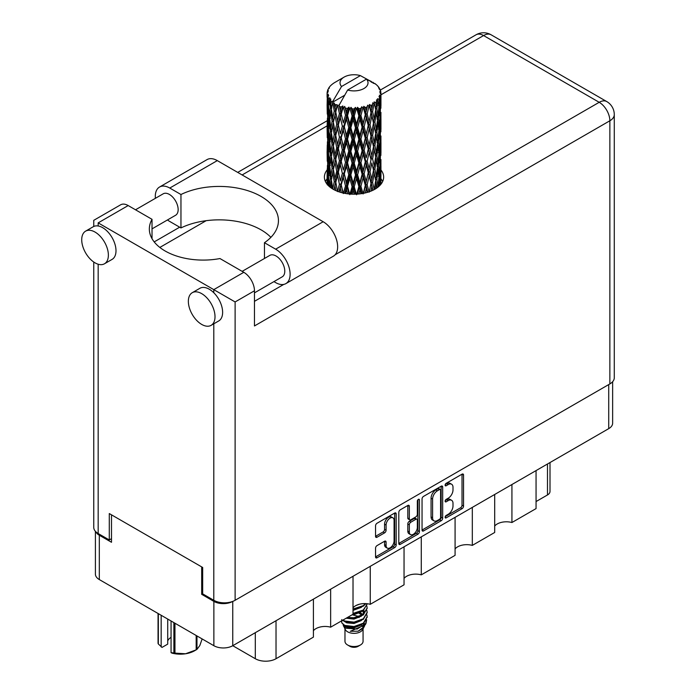 <?xml version="1.0" encoding="UTF-8"?>
<svg xmlns="http://www.w3.org/2000/svg" width="696" height="696" viewBox="0 0 696 696"><rect width="100%" height="100%" fill="white"/><g stroke="black" fill="none" stroke-linecap="round" stroke-linejoin="round"><path stroke-width="1.04" d="M392.918 517.841L391.396 516.963A5.655 3.263 120 0 0 388.568 517.241A5.655 3.263 120 0 0 384.566 524.175L386.089 525.054A5.655 3.263 120 0 1 390.091 518.12A5.655 3.263 120 0 1 392.918 517.841A5.655 3.263 120 0 1 394.084 520.434L394.084 540.896A5.655 3.263 120 0 1 391.622 546.586A5.655 3.263 120 0 1 387.263 548.1A5.655 3.263 120 0 1 386.089 545.516L386.089 542.106A2.114 1.218 120 0 0 385.654 541.131A2.114 1.218 120 0 0 384.592 541.236L377.041 545.594A2.114 1.218 120 0 0 375.544 548.187L375.544 556.904A2.114 1.218 120 0 0 375.988 557.879A2.114 1.218 120 0 0 377.041 557.774L394.684 547.587A2.114 1.218 120 0 0 396.181 544.994L396.181 513.918A2.114 1.218 120 0 0 395.746 512.943A2.114 1.218 120 0 0 394.684 513.048L377.041 523.235A2.114 1.218 120 0 0 375.544 525.828L375.544 536.364A2.114 1.218 120 0 0 375.988 537.329A2.114 1.218 120 0 0 377.041 537.225L384.592 532.866A2.114 1.218 120 0 0 386.089 530.274L386.089 525.054M418.383 499.371L419.436 499.972A1.479 0.853 120 0 0 419.123 499.293A1.479 0.853 120 0 0 418.383 499.371A1.479 0.853 120 0 0 417.339 501.181L417.339 514.3A2.114 1.218 120 0 1 415.843 516.893L410.831 519.782A2.114 1.218 120 0 1 409.779 519.895A2.114 1.218 120 0 1 409.335 518.92L409.335 506.323A2.114 1.218 120 0 0 408.9 505.348A2.114 1.218 120 0 0 407.847 505.453L409.335 506.323M422.046 498.98L422.046 530.056A2.114 1.218 120 0 0 422.489 531.031A2.114 1.218 120 0 0 423.542 530.926L441.186 520.738A2.114 1.218 120 0 0 442.682 518.146L442.682 487.07A2.114 1.218 120 0 0 442.247 486.095A2.114 1.218 120 0 0 441.186 486.2L423.542 496.387A2.114 1.218 120 0 0 422.046 498.98M612.637 381.721L612.637 423.194A13.354 7.708 180 0 1 608.722 428.64L232.76 645.705L255.301 658.721L255.301 632.69M448.215 514.257L446.162 515.449A1.479 0.853 120 0 0 445.196 516.754A1.479 0.853 120 0 0 445.423 517.937A1.479 0.853 120 0 0 446.162 517.867L462.048 508.689A2.114 1.218 120 0 0 463.545 506.105L463.545 475.02A2.114 1.218 120 0 0 463.101 474.054A2.114 1.218 120 0 0 462.048 474.159L446.162 483.337A1.479 0.853 120 0 0 445.196 484.633A1.479 0.853 120 0 0 445.423 485.825A1.479 0.853 120 0 0 446.162 485.747L448.215 484.564A6.769 3.906 120 0 1 451.6 484.225A6.769 3.906 120 0 1 453 487.322L453 489.914A6.769 3.906 120 0 1 448.215 498.205L446.162 499.389A1.479 0.853 120 0 0 445.196 500.694A1.479 0.853 120 0 0 445.423 501.877A1.479 0.853 120 0 0 446.162 501.807L448.215 500.624A6.769 3.906 120 0 1 451.6 500.285A6.769 3.906 120 0 1 453 503.382L453 505.975A6.769 3.906 120 0 1 448.215 514.257M398.799 543.454L416.417 533.284L417.939 534.163A2.114 1.218 120 0 0 419.436 531.57L419.436 499.972M417.939 534.163L400.296 544.35A2.114 1.218 120 0 1 399.234 544.455A2.114 1.218 120 0 1 398.799 543.48L398.799 512.404A2.114 1.218 120 0 1 400.296 509.811L407.847 505.453M370.255 566.327L370.255 604.319L404.045 584.805L404.045 546.812M330.644 589.19L330.644 627.183L353.02 614.272L353.02 576.271M511.925 484.529L511.925 522.522L536.059 508.593L536.059 470.6M472.314 507.401L472.314 545.394L494.691 532.475L494.691 494.482M421.28 536.86L421.28 574.852L455.08 555.347L455.08 517.346M232.76 601.388L232.76 645.705A13.354 7.708 180 0 1 213.872 645.705L99.311 579.568A13.354 7.708 180 0 1 95.404 574.113L95.404 531.326M202.675 593.766L201.683 594.341L213.872 601.379A13.354 7.708 0 0 0 232.69 601.414M201.683 594.341L201.683 566.901M95.874 531.822A13.354 7.708 0 0 0 99.311 535.241L111.499 542.28L111.499 514.831M550.005 462.544L550.005 491.446A8.622 4.976 180 0 1 547.482 494.96L536.059 501.555M276.025 620.728L276.025 658.721L313.409 637.136L313.409 599.143M353.02 607.834A12.928 7.465 180 0 1 370.255 604.319M313.409 630.707A12.928 7.465 180 0 1 330.644 627.183M276.025 658.721A14.651 8.456 180 0 1 255.301 658.721M494.691 526.045A12.928 7.465 180 0 1 511.925 522.522M455.08 548.909A12.928 7.465 180 0 1 472.314 545.394M404.045 578.376A12.928 7.465 180 0 1 421.28 574.852M451.6 500.285L450.077 499.406A6.769 3.906 120 0 0 446.693 499.745L448.215 500.624M445.231 500.589L446.693 499.745M451.6 484.225L450.077 483.346A6.769 3.906 120 0 0 446.693 483.685L448.215 484.564M445.231 484.529L446.693 483.685M445.231 516.641L460.526 507.81A2.114 1.218 120 0 0 462.022 505.226L462.022 474.176M423.542 530.926L422.046 530.056L439.663 519.86A2.114 1.218 120 0 0 441.16 517.267L441.16 486.217L442.682 487.07M439.541 519.268A1.479 0.853 120 0 0 440.594 517.459L440.594 490.175A1.479 0.853 120 0 0 440.281 489.497A1.479 0.853 120 0 0 439.541 489.566L437.375 490.819A6.769 3.906 120 0 0 432.59 499.11L432.59 517.754A6.769 3.906 120 0 0 433.991 520.852A6.769 3.906 120 0 0 437.375 520.521L439.541 519.268M440.281 489.497L438.758 488.618A1.479 0.853 120 0 0 438.019 488.688L439.541 489.566M433.991 520.852L432.468 519.973A6.769 3.906 120 0 1 431.068 516.876L431.068 498.232A6.769 3.906 120 0 1 435.853 489.94L438.019 488.688M407.812 505.47L407.812 518.042A2.114 1.218 120 0 0 408.256 519.007L409.779 519.895M417.913 499.78L417.913 530.691L419.436 531.57M409.335 532.005A5.655 3.263 120 0 0 410.51 534.589A5.655 3.263 120 0 0 414.868 533.075A5.655 3.263 120 0 0 417.339 527.385L417.339 520.173A2.114 1.218 120 0 0 416.904 519.207A2.114 1.218 120 0 0 415.843 519.312L410.831 522.2A2.114 1.218 120 0 0 409.335 524.793L409.335 532.005L407.812 531.126A5.655 3.263 120 0 0 408.987 533.71L410.51 534.589M416.904 519.207L415.381 518.329A2.114 1.218 120 0 0 414.32 518.433L415.843 519.312M407.812 531.126L407.812 523.914A2.114 1.218 120 0 1 409.309 521.321L414.32 518.433M416.417 533.284A2.114 1.218 120 0 0 417.913 530.691M387.263 548.1L385.732 547.221A5.655 3.263 120 0 1 384.566 544.629L384.566 541.253M375.544 536.329L383.07 531.988A2.114 1.218 120 0 0 384.566 529.395L384.566 524.175M377.041 557.774L375.544 556.904L393.162 546.708A2.114 1.218 120 0 0 394.658 544.115L394.658 513.065M270.892 237.345A59.247 34.208 0 0 0 180.96 227.931L169.772 221.476A20.462 11.815 60 0 1 167.484 219.945M155.382 198.325A20.462 11.815 60 0 1 155.295 196.411A20.462 11.815 60 0 1 159.532 187.041A20.462 11.815 60 0 1 169.772 188.05L217.3 160.611A20.462 11.815 60 0 0 207.06 159.601L159.532 187.041M215.012 316.724A18.853 10.884 -120 0 0 206.782 297.749A18.853 10.884 -120 0 0 192.253 292.703A18.853 10.884 -120 0 0 188.355 301.333A18.853 10.884 -120 0 0 196.585 320.299A18.853 10.884 -120 0 0 211.106 325.354A18.853 10.884 -120 0 0 215.012 316.724M211.106 325.354L218.727 320.952A18.853 10.884 -120 0 0 222.624 312.321A18.853 10.884 -120 0 0 213.794 292.738A18.853 10.884 -120 0 0 199.874 288.301L192.253 292.703M108.376 255.162A18.853 10.884 -120 0 0 100.146 236.188A18.853 10.884 -120 0 0 85.625 231.142A18.853 10.884 -120 0 0 81.719 239.763A18.853 10.884 -120 0 0 89.949 258.738A18.853 10.884 -120 0 0 104.47 263.784A18.853 10.884 -120 0 0 108.376 255.162M104.47 263.784L112.091 259.39A18.853 10.884 -120 0 0 115.997 250.76A18.853 10.884 -120 0 0 98.171 225.982A18.853 10.884 -120 0 0 93.238 226.739L85.625 231.142M327.094 169.972A29.623 17.104 0 0 0 324.397 177.106A29.623 17.104 0 0 0 342.684 192.905A29.623 17.104 0 0 0 374.961 189.199A29.623 17.104 0 0 0 383.644 177.106A29.623 17.104 0 0 0 380.947 169.981M380.938 178.759A29.623 17.104 180 0 1 382.643 181.499M135.52 209.792L163.195 193.819A12.389 7.151 60 0 1 172.739 197.133A12.389 7.151 60 0 1 178.15 209.6A12.389 7.151 60 0 1 175.583 215.273L152.024 228.871M242.156 271.353L269.83 255.38A12.389 7.151 60 0 1 279.374 258.695A12.389 7.151 60 0 1 284.777 271.162A12.389 7.151 60 0 1 282.219 276.834L254.466 292.859M180.96 227.931L180.96 194.515L169.772 188.05M93.751 226.47L93.751 220.327L120.643 204.807A15.077 8.709 60 0 1 128.177 205.555L98.171 222.877C92.42 219.562 92.42 219.562 98.171 222.877L235.118 301.951L235.118 600.283A15.077 8.709 180 0 1 213.794 600.283L202.675 593.862L202.675 567.475L109.289 513.561L109.289 539.948L98.171 533.528A15.077 8.709 180 0 1 93.751 527.368L93.751 262.035M213.794 292.738L213.794 289.632L243.8 272.31L219.962 258.547A53.862 31.094 0 0 1 149.344 228.993A53.862 31.094 0 0 1 152.024 219.318L128.177 205.555M243.8 272.31A15.077 8.709 60 0 1 254.466 290.78L254.466 325.954L609.861 120.773L609.861 383.922L235.118 600.283M109.289 539.948L111.499 538.669M335.133 254.762L599.204 102.303A15.077 8.709 60 0 1 609.861 120.773A15.077 8.709 180 0 0 614.281 114.614L614.281 377.763A15.077 8.709 180 0 1 609.861 383.922M154.199 241.895L179.672 227.192M159.836 247.437L206.155 220.693M325.389 181.499A29.623 17.104 180 0 1 327.085 178.776M152.024 238.667L152.024 219.318M264.454 258.486L264.454 242.713L275.642 249.177A20.462 11.815 60 0 1 289.014 267.212A20.462 11.815 60 0 1 285.873 283.611A20.462 11.815 60 0 1 275.642 282.602L273.937 281.619M275.642 249.177L323.17 221.737A20.462 11.815 60 0 1 336.542 239.772A20.462 11.815 60 0 1 333.401 256.171L285.873 283.611M264.454 242.713A59.247 34.208 0 0 0 278.444 220.641A59.247 34.208 0 0 0 244.139 189.608A59.247 34.208 0 0 0 180.96 194.515M323.17 221.737L217.3 160.611M344.972 628.897L344.972 641.312A9.048 5.22 0 0 0 347.617 645.001L349.905 646.323A5.82 3.358 0 0 0 358.127 646.323L360.415 645.001A9.048 5.22 0 0 0 363.068 641.312L363.068 628.897M349.905 646.323L347.617 645.001A9.048 5.22 0 0 0 360.415 645.001M343.111 624.825L345.364 629.645A9.048 5.22 0 0 0 347.617 631.811A9.048 5.22 0 0 0 362.668 629.645L364.66 625.73M362.755 626.765A9.048 5.22 0 0 0 361.276 624.999M343.441 626.026L345.999 628.227L357.205 629.053L365.992 623.39L365.269 624.747L350.271 631.289L358.101 631.211L364.269 626.635M366.061 620.91L365.722 623.729M365.992 623.39L366.661 619.753M344.729 625.417A13.146 7.586 0 0 0 348.992 627.061L344.981 625.982L341.719 622.781L344.729 625.417L354.02 626.539L363.312 623.216L367.157 616.752L366.853 614.829M341.78 619.544L341.719 622.781M348.992 627.061L354.02 627.087L363.312 623.764L367.149 617.021M342.571 620.301L344.729 621.563L354.02 622.685L363.312 619.37L367.149 612.628M342.98 620.066L344.729 621.015L354.02 622.137L363.312 618.814L367.157 612.35L366.853 610.427M346.799 617.865L354.02 618.292L363.312 614.968L367.149 608.234M347.478 617.465L354.02 617.743L363.312 614.42L367.157 607.956L366.853 606.033M353.02 613.976L363.312 610.575L367.149 603.832M353.02 613.428L363.312 610.018L367.157 604.111M353.02 609.574L363.312 606.173L365.861 603.623M353.02 609.026L363.312 605.624L365.47 603.606M363.016 614.481L361.381 613.507M334.976 107.819L334.289 103.956A26.927 15.547 0 0 0 334.976 104.365A26.927 15.547 0 0 0 335.69 104.765L334.976 107.819L335.742 111.056L334.976 115.162L336.69 124.184L334.976 131.379L333.401 122.287L337.29 105.557L337.177 104.696L335.69 104.765M333.401 122.287L334.976 115.162M334.976 154.947L333.401 145.864L335.742 134.615L334.976 138.739L336.69 147.761L334.976 154.947L335.742 158.192L334.976 162.316L336.69 171.32L334.976 178.524L333.401 169.424L337.517 151.815L339.413 160.698L337.517 168.032L335.742 159.053M333.401 145.864L334.976 138.739M333.401 169.424L334.976 162.316M335.742 182.63L337.517 175.383L339.413 184.275L337.517 191.591L335.742 181.769L334.063 189.738L334.976 185.884L335.855 190.617M327.181 92.072A26.927 15.547 0 0 1 327.233 91.75L328.399 90.489L327.538 90.541A26.927 15.547 0 0 1 327.973 89.427L329.365 88.009L328.59 88.261A26.927 15.547 0 0 1 328.773 87.957L329.591 86.826A26.927 15.547 0 0 1 330.487 85.808L331.592 84.773A26.927 15.547 0 0 1 331.905 84.503L333.175 83.529A26.927 15.547 0 0 1 334.489 82.667L344.12 77.099A14.007 8.082 0 0 0 341.553 86.495L332.923 101.172L331.357 101.773L330.835 104.739L330.722 98.971L329.417 99.693L330.322 107.88L329.304 114.77L328.469 105.418L329.895 97.866L328.451 98.258L328.155 101.164L327.903 97.162L328.669 95.422L327.468 95.961L327.886 104.243L327.416 111.029L327.381 95.648L328.338 94.23L327.155 94.43L327.103 97.309L327.085 93.29L328.199 91.689L327.181 92.072L327.163 93.186M327.085 93.29A26.927 15.547 0 0 0 327.085 93.377A26.927 15.547 0 0 0 327.155 94.43M327.903 97.162A26.927 15.547 0 0 0 328.451 98.258M330.348 100.789A26.927 15.547 0 0 0 331.357 101.773M371.368 82.311L371.29 81.449A26.927 15.547 0 0 0 369.767 80.762L360.389 75.62A14.007 8.082 0 0 0 344.12 77.099M380.895 178.942L380.93 162.612M380.555 184.701L380.825 176.349L380.947 184.231M380.625 175.67L380.825 176.349M373.326 82.859L373.256 82.493A26.927 15.547 0 0 0 372.856 82.267L372.29 82.285M380.895 155.382L380.93 139.043M380.947 159.541L380.825 168.998L380.947 159.541M380.703 173.287L380.294 182.7L379.694 175.905L380.294 166.492L380.703 173.287M378.781 186.493L379.355 180.16L379.903 185.414M378.859 178.306L379.355 180.16M379.798 184.327L380.294 182.7M379.694 175.905L378.346 176.271M379.929 165.204L380.294 166.492M380.529 169.954L380.825 168.998M380.512 162.212L379.25 162.673M380.625 152.102L380.825 152.789M377.38 85.895L377.336 85.599A26.927 15.547 0 0 0 377.049 85.321L375.892 84.303A26.927 15.547 0 0 0 375.857 84.277A26.927 15.547 0 0 0 374.674 83.398L374.274 83.389M373.256 82.493L373.186 83.355M344.476 95.361L332.766 102.121L332.923 101.172M332.566 102.773A26.927 15.547 0 0 0 332.914 103.034L334.245 111.056L332.74 118.129L331.392 108.933L332.766 102.121M334.289 103.956L334.402 103.095L332.914 103.034M337.29 105.557A26.927 15.547 0 0 0 337.734 105.757L339.413 113.561L337.517 120.886L335.742 111.917M375.857 84.277L366.488 79.135L347.643 90.019L338.865 105.644L337.734 105.757M380.895 131.814L380.93 115.466M380.947 135.981L380.825 145.421L380.947 135.981M380.703 149.71L380.294 159.14L379.694 152.328L380.294 142.924L380.703 149.71M380.051 163.403L379.355 172.799L378.476 165.926L379.355 156.591L380.051 163.403M378.981 177.054L378.015 186.371L376.867 179.446L378.015 170.163L378.981 177.054M375.518 188.868L376.292 183.631L377.049 187.859M377.336 85.599L378.32 86.678A26.927 15.547 0 0 1 379.111 87.731L378.528 87.757L379.798 88.879A26.927 15.547 0 0 1 379.955 89.192L379.111 88.914L380.442 90.376A26.927 15.547 0 0 1 380.755 91.507L379.807 91.42L380.921 92.725A26.927 15.547 0 0 1 380.938 93.047L379.868 92.629L380.903 94.264L380.825 98.284L380.712 95.404L379.45 95.161L380.355 96.605L380.703 102.564L380.294 111.995L379.694 105.192L380.233 96.927L378.998 96.335L379.677 98.101L379.355 102.086L379.007 99.171L377.51 98.728L378.981 106.331L378.015 115.658L376.867 108.724L377.885 100.572L376.562 99.798L376.292 105.557L375.718 102.582L374.083 101.903L374.57 104.304L374.083 101.903M347.643 90.019A14.007 8.082 0 0 0 363.921 88.531A14.007 8.082 0 0 0 366.488 79.135M339.465 106.453A26.927 15.547 0 0 0 341.171 107.036L340.309 110.203L339.022 104.696M343.067 107.576A26.927 15.547 0 0 0 343.58 107.706L345.494 115.249L343.319 122.87L341.231 114.179L343.067 107.576L342.806 105.94L341.171 107.036M345.564 108.132A26.927 15.547 0 0 0 347.461 108.454L346.504 111.751L344.711 106.418L343.58 107.706M349.531 108.707A26.927 15.547 0 0 0 350.079 108.75L352.115 116.006L349.801 123.958L347.522 115.588L349.531 108.707L348.948 107.132L347.461 108.454M352.185 108.88A26.927 15.547 0 0 0 354.16 108.924L353.168 112.361L352.185 108.88L351.01 107.314L350.079 108.75M356.274 108.863A26.927 15.547 0 0 0 356.83 108.837L358.858 115.797L356.552 124.079L354.229 116.049L356.274 108.863L355.412 107.401L354.16 108.924M358.918 108.663A26.927 15.547 0 0 0 360.85 108.411L359.893 111.995L358.918 108.663L357.483 107.288L356.83 108.837M362.877 108.054A26.927 15.547 0 0 0 363.408 107.95L365.296 114.623L363.138 123.227L360.92 115.527L362.877 108.054L361.79 106.732L360.85 108.411M365.356 107.48A26.927 15.547 0 0 0 367.114 106.958L366.244 110.673L365.356 107.48L363.747 106.323L363.408 107.95M368.923 106.323A26.927 15.547 0 0 0 369.385 106.14L371.02 112.552L369.158 121.461L367.175 114.066L368.923 106.323L367.679 105.166L367.114 106.958M371.072 105.409A26.927 15.547 0 0 0 372.56 104.652L371.829 108.489L371.072 105.409L369.402 104.487L369.385 106.14M374.03 103.774A26.927 15.547 0 0 0 374.405 103.53L375.683 109.733L374.222 118.886L372.604 111.751L374.03 103.774L372.708 102.808L372.56 104.652M375.718 102.582A26.927 15.547 0 0 0 376.832 101.633M379.007 99.171A26.927 15.547 0 0 0 379.677 98.101M380.712 95.404A26.927 15.547 0 0 0 380.903 94.264M375.64 180.725L376.292 183.631M377.719 187.363L378.015 186.371M376.867 179.446L375.396 179.603L376.292 176.271L374.9 169.232L376.292 160.063L377.51 167.014L376.292 176.271M377.423 167.771L378.015 170.163M378.702 174.974L379.355 172.799M378.476 165.926L377.049 166.196L378.015 162.803L376.867 155.869L378.015 146.586L378.981 153.477L378.015 162.803M378.859 154.738L379.355 156.591M379.798 160.759L380.294 159.14M379.694 152.328L378.346 152.694M379.929 141.636L380.294 142.924M380.529 146.377L380.825 145.421M380.512 138.652L379.25 139.113M380.625 128.525L380.825 129.212M379.999 89.88L379.955 89.192M379.05 88.209L379.111 87.731M380.895 108.228L380.938 93.047M380.947 112.404L380.825 121.852L380.947 112.404M380.703 126.133L380.294 135.572L379.694 128.751L380.294 119.364L380.703 126.133M380.051 139.844L379.355 149.222L378.476 142.367L379.355 133.014L380.051 139.844M375.683 180.455L374.222 189.59L372.604 182.465L374.222 173.382L375.683 180.455M370.916 191.148L371.829 186.554L372.734 190.356M372.604 182.465L371.116 182.413L372.873 190.295M369.158 192.166L367.175 184.779L369.158 175.958L371.829 186.554M374.9 169.232L373.413 169.293L374.239 173.391L373.413 169.293L374.222 166.031L372.604 158.888L374.222 149.814L374.57 151.45L375.683 156.878L374.222 166.031M375.64 157.148L376.292 160.063M376.867 155.869L375.396 156.026L376.292 152.694L374.9 145.673L376.292 136.486L377.51 143.454L376.292 152.694M377.423 144.202L378.015 146.586M378.702 151.397L379.355 149.222M378.476 142.367L377.049 142.636L378.015 139.235L376.867 132.292L378.015 123.027L378.981 129.9L378.015 139.235M378.859 131.161L379.355 133.014M379.798 137.19L380.294 135.572M379.694 128.751L378.346 129.117M379.929 118.068L380.294 119.364M380.529 122.8L380.825 121.852M380.512 115.075L379.25 115.545M380.625 104.957L380.825 105.635M380.712 92.472L380.755 91.507M380.051 116.267L379.355 125.654L378.476 118.799L379.355 109.437L380.051 116.267M373.5 170.155L371.829 179.194L370.02 171.929L371.829 162.986L373.5 170.155L371.829 162.986M371.02 183.274L369.237 191.774M365.235 192.931L366.244 188.746L367.253 192.4M367.175 184.779L365.757 184.518L367.766 192.253M365.296 185.336L363.138 193.94L360.92 186.241L363.138 177.732L365.296 185.336L365.757 184.518L366.244 188.746M370.02 171.929L368.549 171.764L371.116 182.413L371.829 179.194M368.271 172.608L366.244 181.386L364.13 173.826L366.244 165.178L368.271 172.608L368.549 171.764L369.158 175.958M372.604 158.888L371.116 158.836L371.829 155.617L370.02 148.361L371.829 139.409L373.5 146.586L371.829 155.617M374.9 145.673L373.413 145.725L374.57 151.45M373.5 146.586L374.222 149.814M375.64 133.571L376.292 136.486M376.867 132.292L375.396 132.449L376.292 129.125L374.9 122.104L376.292 112.909L377.51 119.886L376.292 129.125M377.423 120.634L378.015 123.027M378.702 127.82L379.355 125.654M378.476 118.799L377.049 119.059L378.015 115.658M378.859 107.593L379.355 109.437M379.798 113.613L380.294 111.995M379.694 105.192L378.346 105.557M380.529 99.241L380.825 98.284M375.683 133.301L374.222 142.463L372.604 135.311L374.222 126.254L375.683 133.301M371.02 159.697L369.158 168.606L367.175 161.202L369.158 152.389L371.02 159.697L368.549 148.204L369.158 152.389M358.823 193.975L359.893 190.06L360.954 193.732M360.92 186.241L359.658 185.78L361.833 193.601M358.858 186.511L356.552 194.784L354.229 186.763L356.552 178.576L358.858 186.511L359.658 185.78L359.893 190.06M364.13 173.826L362.773 173.461L365.757 184.518L366.244 181.386M362.137 174.244L359.893 182.709L357.605 174.826L359.893 166.501L362.137 174.244L362.773 173.461L363.138 177.732M367.175 161.202L365.757 160.941L368.549 171.764L369.158 168.606M365.296 161.759L363.138 170.372L360.92 162.664L363.138 154.155L365.296 161.759L365.757 160.941L366.244 165.178M370.02 148.361L368.549 148.204L369.158 145.038L367.175 137.625L369.158 128.83L371.02 136.12L369.158 145.038M372.604 135.311L371.116 135.259L373.413 145.725L374.222 142.463M371.02 136.12L371.829 139.409M374.9 122.104L373.413 122.157L374.57 127.899M373.5 123.018L371.829 132.049L370.02 124.793L371.829 115.832L374.222 126.254M375.64 110.011L376.292 112.909M376.867 108.724L375.396 108.889L376.292 105.557M378.702 104.261L379.355 102.086M368.271 149.048L366.244 157.809L364.13 150.266L366.244 141.601L368.271 149.048L368.549 148.204L366.244 157.809M352.089 194.167L353.168 190.426L354.255 194.201M354.229 186.763L353.203 186.136L355.43 194.184M352.115 186.728L349.801 194.662L347.522 186.302L349.801 178.454L352.115 186.728L353.203 186.136L353.168 190.426M357.605 174.826L356.448 174.278L359.658 185.78L359.893 182.709M355.499 174.94L353.168 183.074L350.854 174.861L353.168 166.866L355.499 174.94L356.448 174.278L356.552 178.576M360.92 162.664L359.658 162.203L362.773 173.461L363.138 170.372M358.858 162.934L356.552 171.225L354.229 163.186L356.552 155.008L358.858 162.934L359.658 162.203L359.893 166.501M364.13 150.266L362.773 149.901L365.757 160.941L357.466 194.088M362.137 150.684L359.893 159.123L357.605 151.267L359.893 142.924L362.137 150.684L362.773 149.901L363.138 154.155M367.175 137.625L365.757 137.364L368.549 148.204L369.95 141.314M365.296 138.182L363.138 146.804L360.92 139.087L363.138 130.596L365.296 138.182L365.757 137.364L366.244 141.601M370.02 124.793L368.549 124.627L371.116 135.259L371.829 132.049M368.271 125.48L366.244 134.241L364.13 126.698L366.244 118.024L368.271 125.48L368.549 124.627L369.158 128.83M372.604 111.751L371.116 111.691L373.413 122.157L374.222 118.886M371.02 112.552L371.829 115.832M345.451 193.471L346.504 189.817L347.565 193.792M347.522 186.302L346.808 185.545L348.974 193.958M345.494 185.963L343.319 193.575L341.231 184.901L343.319 177.367L345.494 185.963L346.808 185.545L346.504 189.817M350.854 174.861L349.975 174.157L353.203 186.136L353.168 183.074M348.766 174.67L346.504 182.465L344.303 173.922L346.504 166.257L348.766 174.67L349.975 174.157L349.801 178.454M354.229 163.186L353.203 162.559L356.448 174.278L356.552 171.225M352.115 163.151L349.801 171.103L347.522 162.725L349.801 154.886L352.115 163.151L353.203 162.559L353.168 166.866M357.605 151.267L356.448 150.719L359.658 162.203L359.893 159.123M355.499 151.38L353.168 159.497L350.854 151.302L353.168 143.289L355.499 151.38L356.448 150.719L356.552 155.008M360.92 139.087L359.658 138.626L362.773 149.901L363.138 146.804M358.858 139.357L356.552 147.656L354.229 139.609L356.552 131.448L358.858 139.357L359.658 138.626L359.893 142.924M364.13 126.698L362.773 126.333L365.757 137.364L366.244 134.241M362.137 127.107L359.893 135.555L357.605 127.699L359.893 119.347L362.137 127.107L362.773 126.333L363.138 130.596M367.175 114.066L365.757 113.796L368.549 124.627L369.158 121.461M365.296 114.623L365.757 113.796L366.244 118.024M369.402 104.487L371.116 111.691L371.829 108.489M339.326 191.957L340.309 188.277L341.301 192.548M341.231 184.901L342.867 192.949M339.413 184.275L340.857 184.066L340.309 188.277M344.303 173.922L346.808 185.545L346.504 182.465M342.362 173.434L340.309 180.916L338.36 172.069L340.309 164.708L342.362 173.434L343.754 173.121L343.319 177.367M347.522 162.725L346.808 161.977L349.975 174.157L349.801 171.103M345.494 162.386L343.319 170.015L341.231 161.324L343.319 153.799L345.494 162.386L346.808 161.977L346.504 166.257M350.854 151.302L349.975 150.597L353.203 162.559L353.168 159.497M348.766 151.11L346.504 158.888L344.303 150.362L346.504 142.68L348.766 151.11L349.975 150.597L349.801 154.886M354.229 139.609L353.203 138.982L356.448 150.719L356.552 147.656M352.115 139.574L349.801 147.535L347.522 139.148L349.801 131.326L352.115 139.574L353.203 138.982L353.168 143.289M357.605 127.699L356.448 127.142L359.658 138.626L359.893 135.555M355.499 127.812L353.168 135.929L350.854 127.725L353.168 119.712L355.499 127.812L356.448 127.142L356.552 131.448M360.92 115.527L359.658 115.066L362.773 126.333L363.138 123.227M358.858 115.797L359.658 115.066L359.893 119.347M363.747 106.323L365.757 113.796L366.244 110.673M334.245 181.769L332.74 188.842L331.392 179.646L332.74 172.634L334.245 181.769L335.742 181.769L334.976 185.884M338.36 172.069L340.309 180.916M336.69 171.32L338.169 171.216L337.517 175.383M341.231 161.324L343.319 170.015M339.413 160.698L340.857 160.489L340.309 164.708M344.303 150.362L346.808 161.977L346.504 158.888M342.362 149.875L340.309 157.339L338.36 148.509L340.309 141.131L342.362 149.875L343.754 149.553L343.319 153.799M347.522 139.148L346.808 138.4L349.975 150.597L349.801 147.535M345.494 138.809L343.319 146.447L341.231 137.747L343.319 130.239L345.494 138.809L346.808 138.4L346.504 142.68M350.854 127.725L349.975 127.029L353.203 138.982L353.168 135.929M348.766 127.533L346.504 135.32L344.303 126.785L346.504 119.103L348.766 127.533L349.975 127.029L349.801 131.326M354.229 116.049L353.203 115.414L356.448 127.142L356.552 124.079M352.115 116.006L353.203 115.414L353.168 119.712M357.483 107.288L359.658 115.066L359.893 111.995M330.121 187.207L330.835 182.804L331.566 188.259M331.461 180.16L330.835 182.804M333.41 169.467L332.74 172.634M337.969 170.189L335.742 181.769L334.976 178.524M338.36 148.509L340.857 160.489L338.004 170.363M338.169 171.216L337.517 168.032M336.69 147.761L338.169 147.648L337.517 151.815M341.231 137.747L343.754 149.553L340.857 160.489L340.309 157.339M339.413 137.121L337.517 144.464L335.742 135.476L337.517 128.255L339.413 137.121L340.857 136.912L340.309 141.131M344.303 126.785L346.808 138.4L343.754 149.553L343.319 146.447M342.362 126.298L340.309 133.771L338.36 124.932L340.309 117.554L342.362 126.298L343.754 125.985L343.319 130.239M347.522 115.588L346.808 114.831L349.975 127.029L346.808 138.4L346.504 135.32M345.494 115.249L346.808 114.831L346.504 119.103M351.01 107.314L353.203 115.414L349.975 127.029L349.801 123.958M355.412 107.401L353.203 115.414L353.168 112.361M334.245 158.192L332.74 165.274L331.392 156.069L332.74 149.057L334.245 158.192L335.742 158.192L338.004 146.795M332.105 168.458L330.835 175.444L329.739 166.153L330.835 159.236L332.105 168.458L333.593 168.571L332.74 165.274M330.322 178.602L329.304 185.484L328.469 176.131L329.304 169.276L330.322 178.602L331.766 178.811L330.835 175.444M327.685 184.927L328.155 179.229L328.669 185.954M328.59 177.654L328.155 179.229M329.721 186.885L329.304 185.484M329.852 167.153L329.304 169.276M331.461 156.583L330.835 159.236M333.41 145.908L332.74 149.057M337.969 146.612L337.517 144.464M335.742 135.476L334.976 131.379M338.36 124.932L340.309 133.771M336.69 124.184L338.169 124.079L337.517 128.255M341.231 114.179L343.319 122.87M339.413 113.561L340.857 113.344L340.309 117.554M344.711 106.418L346.808 114.831L346.504 111.751M334.245 134.615L332.74 141.706L331.392 132.492L332.74 125.498L334.245 134.615L335.742 134.615L338.169 124.079L337.517 120.886M332.105 144.899L330.835 151.867L329.739 142.584L330.835 135.659L332.105 144.899L333.593 145.003L332.74 141.706M330.322 155.025L329.304 161.924L328.469 152.563L329.304 145.708L330.322 155.025L331.766 155.234L330.835 151.867M328.904 165.03L328.155 171.869L327.607 162.455L328.155 155.66L328.904 165.03L330.296 165.344M327.886 174.966L327.416 181.743L327.416 165.535L327.886 174.966L329.191 175.383M327.085 184.231L327.103 175.375L327.277 184.823M327.825 183.048L327.416 181.743M327.712 164.543L327.416 165.535M328.738 173.782L328.155 171.869M328.59 154.086L328.155 155.66M330.017 164.334L329.304 161.924M329.852 143.585L329.304 145.708M331.461 133.006L330.835 135.659M333.41 122.331L332.74 125.498M337.96 123.018L338.169 124.079L340.857 113.344L340.309 110.203M339.039 104.8L340.857 113.344L342.806 105.94M332.105 121.321L330.835 128.299L329.739 119.016L330.835 112.082L332.105 121.321L333.593 121.435L332.74 118.129M330.322 131.448L329.304 138.356L328.469 128.986L329.304 122.139L330.322 131.448L331.766 131.657L330.835 128.299M328.904 141.471L328.155 148.291L327.607 138.887L328.155 132.083L328.904 141.471L330.296 141.784M327.886 151.389L327.416 158.175L327.416 141.958L327.886 151.389L329.191 151.806M327.277 161.246L327.103 151.815L327.677 161.42M327.277 168.589L327.137 175.261M327.825 159.48L327.416 158.175M327.712 140.975L327.416 141.958M328.738 150.206L328.155 148.291M328.59 130.509L328.155 132.083M330.017 140.775L329.304 138.356M329.852 120.016L329.304 122.139M331.461 109.437L330.835 112.082M334.245 111.056L335.742 111.056L337.177 104.696M328.904 117.894L328.155 124.723L327.607 115.319L328.155 108.506L328.904 117.894L330.296 118.216M327.886 127.812L327.416 134.606L327.416 118.398L327.886 127.812L329.191 128.229M327.277 137.686L327.103 128.238L327.677 137.851M327.277 145.012L327.137 151.693M327.825 135.92L327.416 134.606M327.712 117.406L327.416 118.398M328.738 126.629L328.155 124.723M328.59 106.94L328.155 108.506M330.008 117.198L329.304 114.77M360.389 75.62L341.553 86.495M330.322 107.88L331.766 108.097L330.835 104.739M327.277 114.109L327.103 104.661L327.677 114.283M327.277 121.435L327.137 128.116M327.825 112.343L327.416 111.029M327.886 104.243L329.191 104.661M328.738 103.069L328.155 101.164M327.277 97.875L327.137 104.539M327.538 90.541L327.59 91.367M328.59 88.261L328.538 88.836M358.101 631.211L361.25 629.445L363.312 627.235M363.965 625.852L364.243 623.024M364.217 623.625L364.139 623.111M359.084 617.578L358.562 617.326M344.59 621.511L346.791 622.85L354.02 623.477L361.381 620.545M363.503 612.628L362.425 611.158M352.028 614.838L354.02 614.681L361.381 611.749M356.056 605.494L359.327 604.258M362.99 626.609L364.243 623.068M359.232 616.543L352.402 614.829M363.773 612.08L363.016 610.775M344.407 625.704L346.791 627.244L354.02 627.879L361.381 624.947M362.085 615.212L358.562 612.932M346.208 618.205L354.02 619.083L361.381 616.151M362.781 614.785L364.243 610.975M353.02 610.392L361.381 607.356M362.251 614.281L359.832 612.471M348.948 107.132L338.169 147.648M361.79 106.732L338.9 191.809M367.679 105.166L359.658 138.626L344.659 193.331M369.95 117.754L362.773 149.901L350.984 194.114M369.95 164.909L363.695 193.27M369.941 188.494L369.289 191.757M174.957 623.242L174.957 653.126A22.942 13.25 180 0 1 173.878 652.961L171.059 652.657L171.059 620.989M173.878 652.961L173.878 622.615M167.719 619.066L167.719 644.113L162.046 647.393L158.34 643.991A22.942 13.25 180 0 1 158.053 643.365L158.053 613.481M171.059 652.657L171.947 653.109A20.14 11.632 180 0 0 185.571 653.77L196.176 649.846L196.176 635.492M174.957 653.126L185.571 653.77A20.14 11.632 180 0 0 194.602 650.76L196.576 649.62A22.942 13.25 180 0 1 196.176 649.846M196.968 635.944L196.968 649.385L199.813 645.549L202.144 638.937M158.34 613.646L158.34 643.991M167.719 640.964A12.928 7.465 180 0 1 171.059 637.353M161.159 615.273L161.159 646.941M608.722 428.64L608.722 384.584M213.872 645.705L213.872 601.379M99.311 535.241L99.311 579.568M547.482 494.96L547.482 463.997M445.109 501.207L446.162 501.807M445.109 485.147L446.162 485.747M462.048 474.159L463.545 475.02M462.022 505.226L463.545 506.105M460.526 507.81L462.048 508.689M445.109 517.258L446.162 517.867M441.16 517.267L442.682 518.146M439.663 519.86L441.186 520.738M435.853 489.94L437.375 490.819M431.068 498.232L432.59 499.11M431.068 516.876L432.59 517.754M398.799 543.48L400.296 544.35M407.812 518.042L409.335 518.92M409.309 521.321L410.831 522.2M407.812 523.914L409.335 524.793M384.592 541.236L386.089 542.106M384.566 544.629L386.089 545.516M384.566 529.395L386.089 530.274M383.07 531.988L384.592 532.866M375.544 536.364L377.041 537.225M394.684 513.048L396.181 513.918M394.658 544.115L396.181 544.994M393.162 546.708L394.684 547.587M213.794 600.283L213.794 323.805M98.171 222.877L98.171 225.982M98.171 264.228L98.171 533.528M614.281 114.614A15.077 15.077 0 0 0 606.738 101.555A15.077 8.709 120 0 0 599.204 102.303L483.581 35.548L380.947 94.804M327.103 125.889L242.13 174.948M254.466 301.333L283.785 284.403M254.466 290.78L235.118 301.951M476.038 34.8A15.077 8.709 60 0 1 483.581 35.548A15.077 8.709 120 0 1 491.115 34.8A15.077 15.077 0 0 0 476.038 34.8L380.216 90.123M327.103 120.791L237.71 172.399M606.738 101.555L491.115 34.8M367.157 617.3L367.157 616.752M367.157 612.906L367.157 612.35M367.157 608.504L367.157 607.956M380.947 176.366L380.947 166.048M380.947 152.807L380.947 142.471M380.947 129.23L380.947 118.912M380.947 105.653L380.947 95.343M374.57 175.009L374.239 173.391"/></g></svg>

